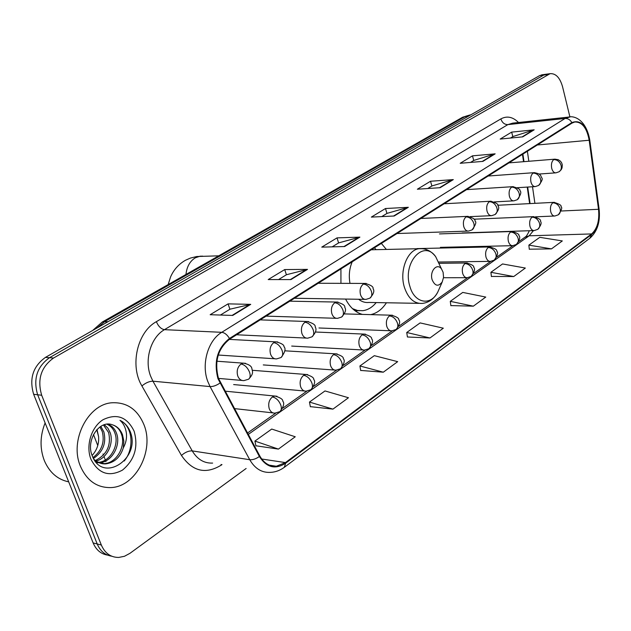 <?xml version="1.0" encoding="UTF-8"?>
<svg xmlns="http://www.w3.org/2000/svg" width="631" height="631" viewBox="0 0 631 631"><rect width="100%" height="100%" fill="white"/><g stroke="black" fill="none" stroke-linecap="round" stroke-linejoin="round"><path stroke-width="0.95" d="M345.591 299.062C349.882 307.352 355.482 312.463 362.391 314.396M370.768 314.624C376.944 313.236 382.165 309.285 386.44 302.762M529.63 203.616L527.232 187.084M523.541 161.694L522.476 154.358M386.361 249.442L381.361 243.416M340.929 268.932L340.929 283.335M542.408 74.742L539.576 75.633L45.464 357.383C33.009 366.327 29.065 378.632 33.648 394.296L93.136 542.928C96.164 549.995 100.999 554.057 107.633 555.122M569.919 116.94L562.552 86.723C559.934 77.629 555.777 73.275 550.082 73.677L53.548 358.029C41.047 367.053 37.087 379.46 41.685 395.251L101.339 545.05L97.221 543.985C100.258 551.076 105.101 555.154 111.75 556.211C105.101 555.154 100.258 551.076 97.221 543.985L37.647 394.769L97.221 543.985L93.136 542.928M53.548 358.029L49.486 357.706C37.008 366.69 33.057 379.042 37.647 394.769C33.057 379.042 37.008 366.69 49.486 357.706L543.772 75.057L49.486 357.706L45.464 357.383M541.674 74.844L545.862 74.261L543.772 75.057L546.596 74.158M80.421 466.206C86.897 480.751 97.056 487.873 110.898 487.582C135.917 486.84 154.571 450.36 143.978 424.773C137.605 409.519 127.02 402.184 112.231 402.759C88.119 403.887 69.236 440.533 80.421 466.206C86.897 480.751 97.056 487.873 110.898 487.582C135.917 486.84 154.571 450.36 143.978 424.773C137.605 409.519 127.02 402.184 112.231 402.759C88.119 403.887 69.236 440.533 80.421 466.206M218.468 378.34C214.185 361.587 217.924 348.517 229.692 339.131L571.986 123.116L574.778 121.996C582.074 121.838 586.877 127.919 589.173 140.248L598.527 209.295C599.592 220.566 597.281 228.777 591.602 233.935L285.457 462.594L276.346 466.246C269.461 466.617 263.947 463.209 259.83 456.032L218.468 378.34M217.955 378.679L259.388 456.489C266.511 467.579 275.274 469.811 285.669 463.201L591.72 234.44C597.541 229.148 599.907 220.732 598.819 209.184L589.472 140.153C586.357 125.254 580.481 119.401 571.852 122.588L229.463 338.476C217.395 348.099 213.562 361.492 217.955 378.679M510.447 138.063L512.916 136.548L534.165 129.82L511.654 132.116L500.178 139.065L522.736 136.856L534.165 129.82M512.814 136.611L511.654 132.116M470.529 162.412L473.826 160.4L495.146 153.846L472.485 155.841L460.204 163.279L482.904 161.386L495.146 153.846M473.731 160.463L472.485 155.841M427.731 188.527L431.975 185.94L453.31 179.606L430.531 181.247L417.359 189.221L440.162 187.699L453.31 179.606M431.872 186.003L430.531 181.247M220.416 315.043L230.007 309.19L250.728 304.355L228.075 303.874L210.155 314.719L232.744 315.429L250.728 304.355M229.913 309.245L228.075 303.874M278.547 279.572L286.498 274.714L307.518 269.382L284.715 269.563L268.199 279.565L290.97 279.572L307.518 269.382M286.403 274.777L284.715 269.563M332.143 246.863L338.689 242.872L359.891 237.13L337.033 237.879L321.763 247.123L344.613 246.54L359.891 237.13M338.595 242.927L337.033 237.879M381.731 216.607L387.048 213.365L408.344 207.291L385.502 208.522L371.336 217.096L394.194 216.007L408.344 207.291M386.945 213.42L385.502 208.522M101.339 545.05C104.967 553.284 110.748 557.418 118.691 557.441L124.473 556.282L129.978 553.3L246.129 468.478M491.391 276.441L513.744 276.544L525.331 268.049L502.552 263.955L490.902 272.292L491.407 276.583M529.291 249.19L551.478 248.874L562.316 240.932L539.781 237.327L528.865 245.136L529.306 249.332M360.68 370.436L383.309 372.195L397.68 361.658L374.325 355.663L359.915 365.972L360.711 370.594M310.334 406.64L332.939 409.125L348.462 397.743L325.004 390.944L309.458 402.065L310.365 406.798M255.918 445.778L278.421 449.098L295.245 436.77L271.724 429.056L254.9 441.085L255.949 445.936M450.857 305.585L473.345 306.169L485.76 297.067L462.76 292.413L450.282 301.342L450.881 305.735M429.979 337.971L443.317 328.191L420.128 322.906L406.735 332.49L407.421 336.993L429.979 337.971L406.735 332.49M383.309 372.195L359.915 365.972M332.939 409.125L309.458 402.065M278.421 449.098L254.9 441.085M473.345 306.169L450.282 301.342M513.744 276.544L490.902 272.292M551.478 248.874L528.865 245.136M45.109 422.936C39.982 435.847 39.721 448.412 44.344 460.638C49.486 472.485 57.602 479.552 68.684 481.847M100.802 426.335L103.87 431.888C106.489 443.057 103.011 451.914 93.451 458.477M99.887 426.95L102.293 431.651C104.849 442.189 101.749 450.826 92.986 457.57M104.328 424.718L107.901 428.181L110.236 432.827C113.935 443.404 107.191 458.382 96.054 461.072M103.468 425.01L108.642 432.59C111.332 445.423 106.899 454.738 95.344 460.527M107.515 424.127C111.908 425.562 114.968 428.788 116.688 433.781C120.978 445.612 111.648 462.444 99.241 462.728L99.043 462.736M98.207 462.752L96.362 462.618M106.789 424.19C110.748 425.838 113.509 428.954 115.063 433.544C119.227 445.107 110.48 461.569 98.278 462.389M97.426 462.452L96.22 462.46M112.381 424.805C99.493 419.52 85.627 440.186 92.134 455.566C102.214 483.449 139.459 459.652 130.94 433.584L130.483 432.267C128.282 426.643 124.78 422.667 119.977 420.356C123.55 423.417 125.687 427.786 126.405 433.473C126.926 438.371 125.884 443.191 123.282 447.947L123.842 441.108L122.477 434.641C120.411 429.49 117.043 426.209 112.381 424.805C116.79 426.248 119.851 429.474 121.57 434.507C125.869 446.385 116.514 463.296 104.083 463.596L95.313 461.364M123.282 447.947C120.253 457.325 114.4 462.633 105.708 463.88C101.339 464.132 97.387 462.57 93.845 459.179M97.008 429.482L98.586 436.636C99.122 443.845 96.961 450.132 92.11 455.487M98.586 436.636L96.772 429.743M90.974 459.329C98.46 473.668 108.966 477.257 122.485 470.103C134.624 459.975 138.504 447 134.127 431.194C127.154 416.941 116.814 413.108 103.09 419.686C91.329 426.942 85.516 445.731 90.974 459.329M119.977 420.356C132.66 425.815 134.821 448.436 124.189 461.032M443.104 272.269L441.471 268.901C437.015 262.496 429.38 271.306 432.148 279.793C435.027 286.198 438.395 286.9 442.244 281.907L443.561 277.277L443.104 272.269M352.201 261.818C349.353 268.53 348.612 275.715 349.992 283.366M376.115 249.671L374.428 247.794M354.204 310.152L359.323 310.752M352.508 308.662L357.58 310.499L362.786 310.697C367.857 309.995 372.329 307.289 376.202 302.58M358.645 299.268C361.871 301.815 365.294 302.872 368.922 302.454L418.842 303.345M470.205 114.897L465.536 116.293L104.849 321.487L97.174 327.899M108.177 321.621L102.214 322.055L462.697 117.192L470.86 114.818M33.648 394.296L41.685 395.251M539.576 75.633L547.992 74.474M462.697 117.192L468.983 115.891M221.986 464.59L221.268 465.102C205.643 474.654 192.376 471.436 181.468 455.448L141.912 385.943C129.568 365.633 137.298 331.985 156.362 321.676L500.856 118.912C502.166 122.69 504.5 124.591 507.852 124.615L164.454 329.666C150.959 337.238 144.152 359.638 150.58 376.068L152.939 381.195L192.242 450.905C197.345 459.392 204.144 463.446 212.631 463.083M500.856 118.912C506.945 115.647 512.829 116.845 518.516 122.501M512.758 123.124L507.852 124.615L565.1 118.462L570.061 116.932M285.669 463.201L284.265 467.35C279.951 470.505 275.297 472.177 270.313 472.374C261.747 472.816 254.892 468.596 249.742 459.715L210.06 386.582L207.67 381.187C201.171 363.913 208.088 340.298 221.749 332.316C224.652 332.679 227.223 334.73 229.463 338.476M219.911 383.112C216.33 385.533 213.049 386.693 210.06 386.582L152.939 381.195C149.397 381.211 145.722 382.796 141.912 385.943M591.72 234.44L589.764 238.313L284.542 467.145M598.819 209.184L599.064 208.79M181.468 455.448C185.096 452.246 188.685 450.731 192.242 450.905L249.742 459.715C252.731 459.983 255.949 458.911 259.388 456.489M589.472 140.153L589.748 139.94C586.128 119.519 573.997 115.41 568.539 117.09L512.916 123.108M571.852 122.588C570.187 119.724 567.932 118.352 565.1 118.462L221.749 332.316L164.454 329.666C161.079 329.051 158.381 326.385 156.362 321.676M221.055 464.44L221.268 465.102M591.602 233.935L529.164 235.797L533.503 230.583M598.527 209.295L561.117 211.006M589.173 140.248L537.32 144.988M534.907 203.34L532.509 186.752M528.825 161.268L527.382 151.266M285.457 462.594L261.707 459.005M248.228 434.459L529.164 235.797L524.929 237.24M407.563 207.425L393.57 216.039M359.11 237.248L343.982 246.555M306.737 269.484L290.347 279.572M249.955 304.434L232.129 315.405M452.53 179.748L439.547 187.738M494.365 153.996L482.281 161.433M533.392 129.978L522.121 136.911M185.964 274.453C186.792 266.684 189.931 261.131 195.381 257.779L200.066 256.202L202.756 256.147M440.312 266.463L435.698 256.714C423.59 239.062 402.168 262.977 409.913 286.45C414.472 303.408 430.823 306.287 437.804 292.035L439.539 288.075M422.494 248.685L419.063 248.701C407.334 249.829 399.155 271.038 404.416 287.357C408.241 298.518 414.228 303.866 422.384 303.408C428.977 302.612 434.12 298.818 437.804 292.035L442.244 281.907M355.3 310.988L357.801 310.744M241.058 364.016C237.556 366.895 236.436 370.839 237.713 375.847C239.023 379.168 241.105 380.753 243.968 380.603L248.511 379.239C250.262 377.977 250.625 375.674 249.592 372.322C247.597 367.518 244.749 364.75 241.058 364.016L243.448 363.117C248.937 364.284 251.761 366.217 251.935 368.914C252.613 371.888 253.757 373.678 248.701 379.113M245.593 363.33L216.867 361.216M273.744 342.649C270.399 345.409 269.334 349.243 270.549 354.157C271.811 357.469 273.83 359.047 276.599 358.897L280.961 357.564C282.743 356.278 283.145 353.991 282.175 350.694C280.251 345.985 277.443 343.303 273.744 342.649L275.936 341.813C281.481 343.248 284.163 344.881 283.989 346.719C286.009 348.698 285.062 352.264 281.158 357.43M277.782 341.955L229.29 339.391M304.954 322.244C301.752 324.894 300.735 328.625 301.894 333.452C303.125 336.741 305.081 338.311 307.754 338.161L311.951 336.859C313.757 335.566 314.206 333.294 313.276 330.052C311.43 325.43 308.654 322.827 304.954 322.244L306.974 321.471C312.889 323.072 315.642 324.918 315.232 327.016C316.865 329.5 315.768 332.782 311.951 336.859M308.567 321.558L260.209 319.87M334.785 302.746C331.725 305.286 330.754 308.93 331.859 313.662C333.05 316.936 334.935 318.497 337.53 318.339L341.568 317.07C343.406 315.76 343.887 313.512 343.004 310.326C341.221 305.79 338.484 303.259 334.785 302.746L336.646 302.028C342.523 303.606 345.236 305.404 344.786 307.431C346.411 309.758 345.338 312.968 341.568 317.07M338.027 302.075L289.826 301.176M363.322 284.084C360.396 286.529 359.465 290.079 360.522 294.732C361.673 297.982 363.503 299.536 366.012 299.378L369.916 298.14C371.769 296.815 372.282 294.59 371.446 291.451C369.727 287.002 367.021 284.542 363.322 284.084L365.041 283.414C370.886 284.983 373.56 286.742 373.071 288.69C374.688 290.883 373.631 294.03 369.916 298.14M366.24 283.437L318.221 283.264M466.128 216.875C463.651 218.989 462.854 222.207 463.746 226.545C464.763 229.7 466.372 231.214 468.573 231.072L472.035 229.921C473.936 228.572 474.544 226.426 473.857 223.484C472.359 219.336 469.779 217.135 466.128 216.875L467.413 216.362C473.037 217.821 475.553 219.391 474.969 221.063C476.697 221.899 475.719 224.849 472.035 229.921M468.123 216.338L420.909 218.452M489.325 201.707C486.943 203.75 486.178 206.897 487.029 211.156C488.015 214.295 489.577 215.794 491.707 215.66L495.075 214.524C496.983 213.175 497.614 211.054 496.96 208.159C495.509 204.073 492.961 201.928 489.325 201.707L490.516 201.234C496.211 202.732 498.719 204.326 498.048 206.006C499.547 207.678 498.553 210.517 495.075 214.524M491.147 201.202L444.169 203.774M511.631 187.123C509.343 189.095 508.602 192.179 509.422 196.367C510.384 199.483 511.891 200.966 513.957 200.839L517.239 199.719C519.155 198.363 519.802 196.265 519.179 193.417C517.767 189.403 515.251 187.304 511.631 187.123L512.751 186.673C518.122 188.062 520.52 189.41 519.928 190.736C521.679 191.919 520.78 194.908 517.239 199.719M513.303 186.642L466.569 189.639M533.108 173.091C530.9 174.992 530.19 178.013 530.979 182.13C531.901 185.214 533.369 186.697 535.372 186.571L538.574 185.467C540.491 184.118 541.153 182.036 540.554 179.228C539.189 175.276 536.705 173.233 533.108 173.091L534.149 172.665C541.848 173.911 540.609 176.262 541.603 177.634C542.999 178.699 541.99 181.31 538.574 185.467M534.646 172.634L488.165 176.017M553.781 159.572C551.66 161.418 550.973 164.368 551.731 168.422C552.63 171.482 554.05 172.949 555.99 172.831L559.121 171.742C561.038 170.386 561.716 168.327 561.14 165.567C559.815 161.678 557.362 159.682 553.781 159.572L554.759 159.17L558.238 159.675L560.509 161.228L561.693 162.924L562.308 164.928L562.047 167.949L561.188 169.731L559.121 171.742M555.201 159.138L508.98 162.877M272.411 396.954C269.058 399.841 267.994 403.722 269.208 408.588C270.415 411.72 272.34 413.226 274.998 413.116L279.793 411.68C281.442 410.465 281.789 408.289 280.834 405.165C278.918 400.504 276.102 397.767 272.411 396.954L274.879 396C280.377 397.617 283.011 399.344 282.775 401.174C284.605 403.17 283.69 406.616 280.014 411.522M276.954 396.252L224.936 391.149M303.661 375.319C300.459 378.095 299.441 381.865 300.601 386.645C301.768 389.761 303.637 391.267 306.216 391.149L310.823 389.745C312.495 388.507 312.881 386.353 311.982 383.277C310.129 378.703 307.36 376.052 303.661 375.319L305.932 374.428C311.399 376.021 314.001 377.693 313.725 379.46C315.539 381.321 314.648 384.697 311.044 389.587M307.731 374.609L252.321 370.294M333.523 354.638C330.463 357.304 329.492 360.979 330.597 365.672C331.732 368.78 333.547 370.271 336.047 370.152L340.488 368.78C342.183 367.526 342.609 365.388 341.75 362.368C339.967 357.872 337.222 355.292 333.523 354.638L335.621 353.81C341.063 355.371 343.627 357.004 343.319 358.716C345.11 360.459 344.242 363.756 340.708 368.622M337.191 353.928L284.826 350.812M362.107 334.848C359.173 337.411 358.234 341 359.299 345.599C360.404 348.698 362.162 350.189 364.584 350.071L368.867 348.714C370.586 347.452 371.036 345.338 370.223 342.357C368.504 337.948 365.799 335.44 362.107 334.848L364.04 334.083C369.45 335.621 371.982 337.214 371.643 338.863C373.449 340.653 372.527 343.942 368.867 348.714M365.412 334.162L315.468 332.016M389.469 315.902C386.661 318.363 385.77 321.865 386.779 326.385C387.852 329.469 389.556 330.952 391.906 330.825L396.047 329.508C397.79 328.23 398.264 326.132 397.491 323.198C395.834 318.868 393.16 316.431 389.469 315.902L391.267 315.185C396.631 316.699 399.123 318.237 398.76 319.814C400.496 321.447 399.675 324.626 396.276 329.343M392.466 315.232L344.423 313.907M465.039 263.577C462.555 265.785 461.766 269.043 462.649 273.341C463.635 276.362 465.189 277.821 467.326 277.703L471.112 276.449C472.887 275.148 473.439 273.105 472.769 270.313C471.262 266.195 468.691 263.947 465.039 263.577L466.483 262.993C471.783 264.444 474.197 265.903 473.731 267.363C475.427 268.806 474.551 271.835 471.112 276.449M467.303 262.985L439.302 263.308M488.26 247.494C485.878 249.631 485.113 252.81 485.965 257.038C486.919 260.043 488.426 261.494 490.5 261.376L494.191 260.138C495.966 258.836 496.534 256.809 495.895 254.056C494.444 250.01 491.896 247.825 488.26 247.494L489.609 246.95C494.838 248.354 497.22 249.766 496.739 251.17C498.443 252.518 497.591 255.516 494.191 260.138M490.342 246.934L417.004 248.598M510.597 232.034C508.302 234.093 507.569 237.201 508.389 241.357C509.312 244.347 510.779 245.79 512.79 245.672L516.379 244.457C518.161 243.148 518.753 241.145 518.138 238.431C516.726 234.448 514.218 232.318 510.597 232.034L511.851 231.514C517.073 232.918 519.431 234.306 518.919 235.678C520.575 236.972 519.731 239.89 516.379 244.457M512.506 231.498L439.452 233.912M532.099 217.151C529.882 219.146 529.172 222.183 529.961 226.277C530.86 229.242 532.28 230.67 534.236 230.56L537.738 229.361C539.529 228.051 540.128 226.064 539.544 223.39C538.172 219.478 535.695 217.395 532.099 217.151L533.266 216.662C538.787 218.216 541.193 219.762 540.483 221.315C541.871 222.846 540.956 225.535 537.738 229.361M533.85 216.638L473.92 219.202M552.795 202.811C550.666 204.744 549.98 207.717 550.745 211.748C551.612 214.69 552.993 216.11 554.886 216.007L558.309 214.816C560.099 213.515 560.714 211.543 560.154 208.908C558.829 205.051 556.376 203.024 552.795 202.811L553.9 202.354C559.437 203.955 561.811 205.461 561.006 206.858C562.521 207.441 561.629 210.091 558.309 214.816M554.42 202.33L497.733 205.264M92.662 330.47L102.214 322.055M590.056 238.092C597.462 231.34 600.467 221.607 599.079 208.9L589.748 139.94M550.082 73.677L545.862 74.261M276.346 466.246L269.311 465.157M247.47 433.055L275.763 413.092M282.759 408.154L306.887 391.125M313.725 386.298L336.631 370.129M343.327 365.404L365.097 350.039M371.651 345.417L392.356 330.802M398.784 326.266L467.618 277.687M473.715 273.381L490.752 261.36M496.747 257.125L512.995 245.656M518.903 241.492L525.331 236.948C526.191 236.625 527.532 234.551 529.362 230.725M530.079 203.592L527.674 187.06M523.99 161.662L522.894 154.098M104.083 463.596L105.708 463.88M218.76 255.823L196.769 256.525L190.404 258.079L185.459 260.272C178.691 264.137 173.738 269.689 170.583 276.922L168.169 284.573M441.471 268.901L435.698 256.714C431.241 250.886 425.696 248.212 419.063 248.701L371.273 249.781M218.492 378.403L242.004 380.438M93.491 434.554L97.766 445.557M105.984 461.64L105.716 460.953M105.345 459.991L104.849 458.729M104.572 457.996L103.997 456.528M103.476 455.172L103.011 453.981M218.255 355.032L274.895 358.779M236.609 334.769L306.264 338.09M266.132 316.131L336.22 318.3M294.448 298.266L364.86 299.362M397.017 233.533L467.871 231.096M470.111 216.63L491.084 215.692M494.333 201.904L513.397 200.871M517.246 187.715L534.867 186.602M539.126 174.038L555.54 172.862M234.314 408.588L273.073 412.903M233.651 384.571L304.528 390.999M263.277 364.923L334.556 370.05M291.696 346.072L363.267 349.992M318.963 327.978L390.747 330.786M443.514 277.727L466.514 277.703M438.782 262.023L489.774 261.384M440.406 247.352L512.135 245.688M462.089 232.957L533.652 230.583M535.467 216.827L554.365 216.023"/></g></svg>
